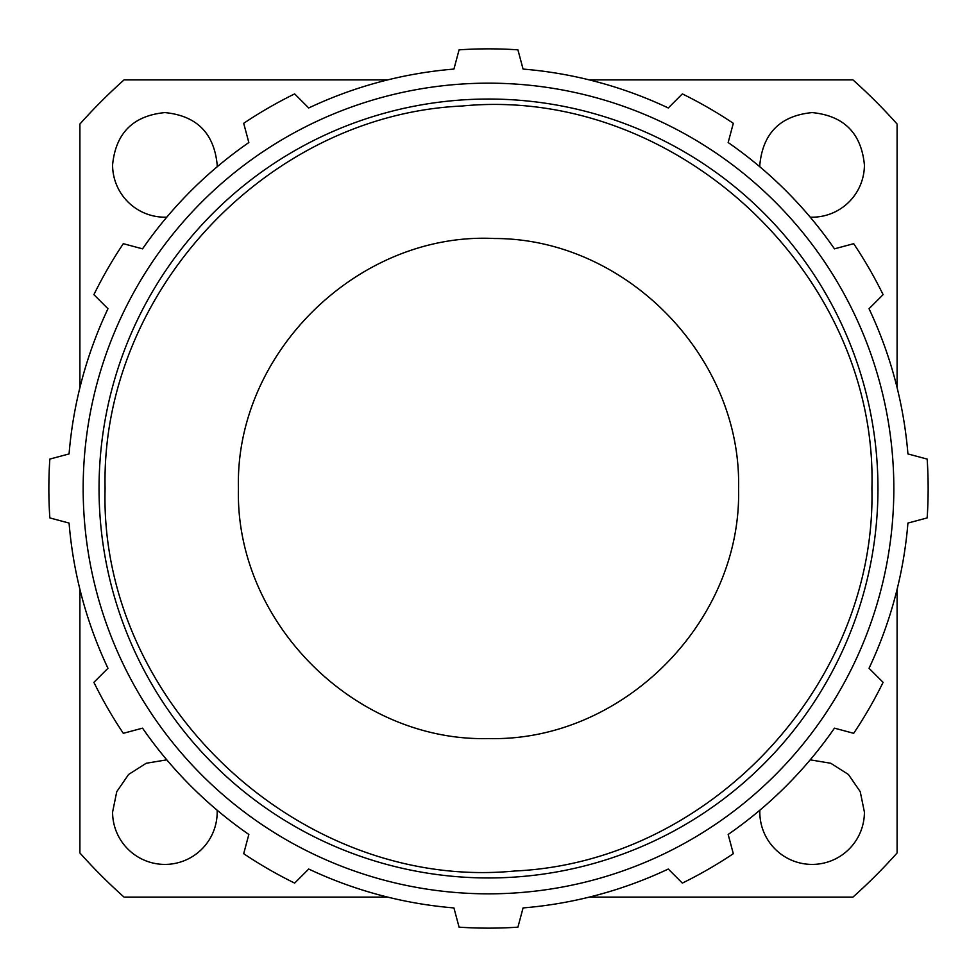 <?xml version="1.0" encoding="UTF-8"?>
<svg xmlns="http://www.w3.org/2000/svg" width="977" height="977" viewBox="0 0 977 977"><rect width="100%" height="100%" fill="white"/><g stroke="black" fill="none" stroke-linecap="round" stroke-linejoin="round"><path stroke-width="1.47" d="M738.563 488.5C742.007 622.117 622.117 742.007 488.5 738.563C354.883 742.007 234.993 622.117 238.437 488.5C234.822 352.746 358.693 231.72 494.325 238.51C625.866 238.303 741.836 357.008 738.563 488.5M871.911 488.5C876.43 683.778 709.998 862.08 514.867 870.995C301.197 891.842 98.995 703.147 105.089 488.5C100.57 293.222 267.002 114.92 462.133 106.004C675.803 85.158 878.005 273.853 871.911 488.5M99.043 488.5A389.457 389.457 0 0 0 488.5 877.957A389.457 389.457 0 0 0 877.957 488.5A389.457 389.457 0 0 0 488.5 99.043A389.457 389.457 0 0 0 99.043 488.5M83.167 488.5A405.333 405.333 0 0 0 488.5 893.833A405.333 405.333 0 0 0 893.833 488.5A405.333 405.333 0 0 0 488.5 83.167A405.333 405.333 0 0 0 83.167 488.5M49.839 517.92A439.65 439.65 0 0 1 49.839 459.08L69.074 453.926A420.855 420.855 0 0 1 107.971 308.72L93.902 294.651A439.65 439.65 0 0 1 123.31 243.688L142.544 248.842A420.855 420.855 0 0 1 248.842 142.544L243.688 123.31A439.65 439.65 0 0 1 294.651 93.902L308.72 107.971A420.855 420.855 0 0 1 453.926 69.074L459.08 49.839A439.65 439.65 0 0 1 517.92 49.839L523.074 69.074A420.855 420.855 0 0 1 668.28 107.971L682.349 93.902A439.65 439.65 0 0 1 733.312 123.31L728.158 142.544A420.855 420.855 0 0 1 834.456 248.842L853.69 243.688A439.65 439.65 0 0 1 883.098 294.651L869.029 308.72A420.855 420.855 0 0 1 907.926 453.926L927.161 459.08A439.65 439.65 0 0 1 927.161 517.92L907.926 523.074A420.855 420.855 0 0 1 869.029 668.28L883.098 682.349A439.65 439.65 0 0 1 853.69 733.312L834.456 728.158A420.855 420.855 0 0 1 728.158 834.456L733.312 853.69A439.65 439.65 0 0 1 682.349 883.098L668.28 869.029A420.855 420.855 0 0 1 523.074 907.926L517.92 927.161A439.65 439.65 0 0 1 459.08 927.161L453.926 907.926A420.855 420.855 0 0 1 308.72 869.029L294.651 883.098A439.65 439.65 0 0 1 243.688 853.69L248.842 834.456A420.855 420.855 0 0 1 142.544 728.158L123.31 733.312A439.65 439.65 0 0 1 93.902 682.349L107.971 668.28A420.855 420.855 0 0 1 69.074 523.074L49.839 517.92M897.094 589.339L897.094 852.958A547.523 547.523 0 0 1 852.958 897.094L589.339 897.094M79.906 589.339L79.906 852.958A547.523 547.523 0 0 0 124.042 897.094L387.661 897.094M387.661 79.906L124.042 79.906A547.523 547.523 0 0 0 79.906 124.042L79.906 387.661M897.094 387.661L897.094 124.042A547.523 547.523 0 0 0 852.958 79.906L589.339 79.906M810.202 217.163A52.306 52.306 0 0 0 864.413 164.893C861.299 133.141 843.859 115.701 812.107 112.587C780.354 115.701 762.915 133.141 759.813 164.893A52.306 52.306 0 0 0 759.837 166.798M759.837 810.202L759.813 812.107A52.306 52.306 0 0 0 812.107 864.413A52.306 52.306 0 0 0 864.413 812.107L860.236 791.663L848.402 774.468L830.792 763.269L810.202 759.837M217.163 166.798A52.306 52.306 0 0 0 217.187 164.893C214.085 133.141 196.646 115.701 164.893 112.587C133.141 115.701 115.701 133.141 112.587 164.893A52.306 52.306 0 0 0 166.798 217.163M166.798 759.837L146.208 763.269L128.598 774.468L116.764 791.663L112.587 812.107A52.306 52.306 0 0 0 164.893 864.413A52.306 52.306 0 0 0 217.187 812.107L217.163 810.202"/></g></svg>
